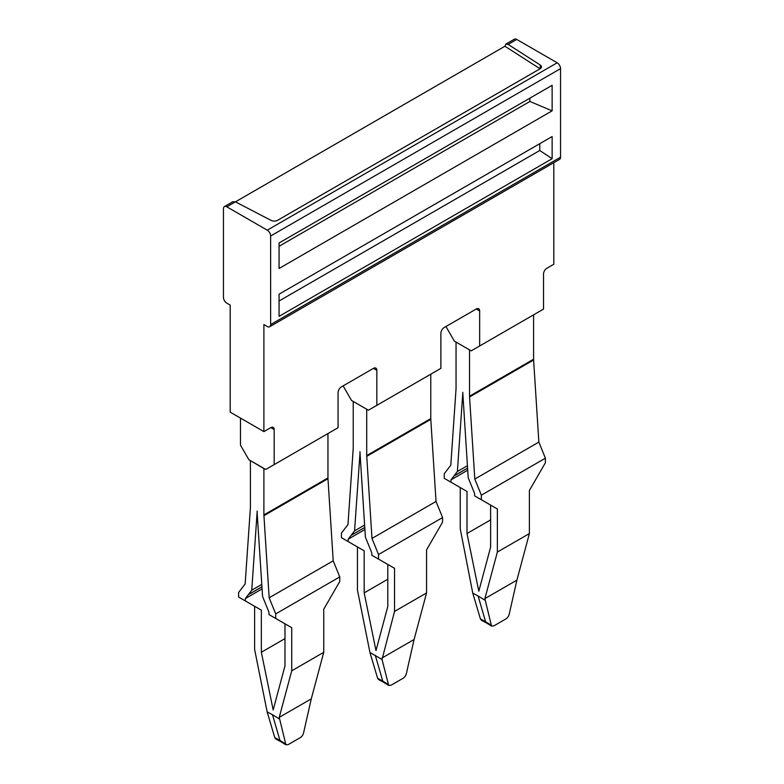 <?xml version="1.0" encoding="UTF-8"?>
<svg xmlns="http://www.w3.org/2000/svg" width="784" height="784" viewBox="0 0 784 784"><rect width="100%" height="100%" fill="white"/><g stroke="black" fill="none" stroke-linecap="round" stroke-linejoin="round"><path stroke-width="1.18" d="M540.235 64.994L508.13 44.404L505.866 44.1L504.935 46.246L235.425 201.851L271.088 220.392A4.763 2.754 180 0 0 277.644 220.284L540.068 68.786A4.763 2.754 0 0 0 541.46 66.836A4.763 2.754 0 0 0 540.235 64.994L540.235 68.678M557.179 62.789L267.266 230.173L226.821 206.819A4.763 2.754 60 0 0 224.43 206.584A4.763 2.754 60 0 0 223.45 208.76L223.45 297.322A4.763 2.754 60 0 0 226.821 303.163L230.192 305.103L230.192 412.149L263.894 431.612L263.894 324.566L267.266 326.516A4.763 2.754 60 0 0 269.657 326.752L559.57 159.368A4.763 2.754 60 0 0 560.55 157.192L560.55 68.629A4.763 2.754 60 0 0 557.179 62.789L516.734 39.435A4.763 2.754 60 0 0 514.343 39.2L505.827 44.12M504.935 46.246L540.068 68.776M226.821 206.819L235.425 201.851L232.917 201.684M445.939 326.516L454.367 341.118L471.223 350.85L543.528 309.102L543.528 274.067A4.763 2.754 -60 0 1 546.899 268.226L553.808 264.237L553.808 162.69M267.266 230.173A4.763 2.754 60 0 1 270.637 236.013L270.637 324.566A4.763 2.754 60 0 1 269.657 326.752M552.132 110.838L552.132 85.319L279.065 242.971L279.065 268.481L552.132 110.838L529.886 101.469L279.065 246.274M529.886 98.167L529.886 101.469M552.132 136.543L279.065 294.186L279.065 316.354L552.132 158.701L552.132 136.543M552.132 158.701L539.774 150.489L539.774 143.678M279.065 300.997L539.774 150.489M343.118 385.875L351.546 400.477L368.402 410.208L440.882 368.362L440.882 333.327A4.763 2.754 120 0 1 444.254 327.487L476.28 309.004A4.763 2.754 -60 0 1 478.661 308.759A4.763 2.754 -60 0 1 479.651 310.944L479.651 345.979M270.813 427.623L274.184 429.573A4.763 2.754 120 0 0 273.195 427.388A4.763 2.754 120 0 0 270.813 427.623L263.894 431.612M274.184 429.573L274.184 464.608L338.061 427.721L338.061 392.686A4.763 2.754 120 0 1 341.432 386.855L373.458 368.362A4.763 2.754 -60 0 1 375.84 368.127A4.763 2.754 -60 0 1 376.83 370.303L376.83 405.338M240.472 418.088L240.472 445.145L248.9 459.738L265.756 469.469L274.184 464.608M327.947 433.562L327.947 477.946L263.894 514.931L263.894 468.597L250.576 460.708M261.944 586.814L248.342 594.654A28.606 16.513 -120 0 0 248.263 594.752L245.343 598.564L245.343 600.936L238.601 597.036L238.601 592.479L245.147 583.933L250.39 507.875A11.917 6.88 60 0 0 250.41 507.434A11.917 6.88 60 0 0 250.41 507.14L250.41 460.806M257.152 511.041A21.452 12.387 -120 0 0 257.162 511.56A21.452 12.387 60 0 1 257.123 512.266A21.452 12.387 60 0 1 257.113 512.354L262.562 596.457L265.982 604.866A28.606 16.513 60 0 1 266.041 605.023L268.971 612.206L268.971 614.568L275.713 618.458L275.713 613.901L269.157 597.79L263.894 514.931M257.162 511.56L257.191 512.305M327.947 477.946A11.917 6.88 -120 0 0 327.957 478.24A11.917 6.88 -120 0 0 327.977 478.71L263.924 515.696M248.342 594.654L251.752 590.215L257.113 512.354M269.157 597.79L333.21 560.815L327.977 478.71M251.752 590.215L261.797 584.413M275.713 613.901L339.756 576.916L333.21 560.815M279.251 717.35L311.277 698.858L303.565 732.952A4.763 2.656 -58.3 0 1 300.223 737.666L288.267 744.565L285.886 744.8L279.251 717.35L291.726 670.8L323.743 652.308L323.743 609.217L339.756 581.483L339.756 576.916M275.713 618.458L291.726 627.71L284.984 623.809L284.984 665.881L273.165 709.961L261.356 652.239L261.356 610.177L254.614 606.287L254.614 649.377L267.138 711.862L272.46 714.724M291.726 670.8L291.726 627.71M311.277 698.858L323.743 652.308M245.343 598.564L262.081 588.902M245.343 600.936L261.356 610.177M284.984 638.607L261.356 652.239M280.829 741.674L275.772 738.959L274.802 737.666L267.138 711.862M285.102 743.614L279.947 740.429L280.868 741.703M274.802 737.666L279.947 740.429L272.479 714.714L279.202 718.83M516.911 580.131L509.198 614.235A4.763 2.656 -58.3 0 1 505.856 618.948L493.91 625.848L491.519 626.073L484.884 598.623L516.911 580.131L529.386 533.581L529.386 490.49L545.399 462.756L545.399 458.199L538.853 442.088L533.61 359.993A11.917 6.88 -120 0 1 533.59 359.523A11.917 6.88 -120 0 1 533.59 359.229L533.59 314.835M490.735 624.887L485.59 621.712L486.501 622.976M486.462 622.957L481.405 620.242L480.435 618.939L485.59 621.712L478.113 595.987L484.835 600.103M480.435 618.939L472.772 593.135L460.257 528.916A21.452 12.387 60 0 1 460.257 528.347L460.257 487.56L466.999 491.45L466.999 533.522L478.808 591.234L490.617 547.154L490.617 505.092L497.36 508.983L481.347 499.741L481.347 495.174L545.399 458.199M472.772 593.135L478.103 595.997M484.884 598.623L497.36 552.073L529.386 533.581M497.36 552.073L497.36 550.339A21.452 12.387 60 0 0 497.36 549.77L497.36 508.983M467.715 470.184L450.986 479.847L450.986 482.209L444.244 478.318L444.244 473.752L450.79 465.206L456.023 389.158A11.917 6.88 60 0 0 456.043 388.707A11.917 6.88 60 0 0 456.053 388.423L456.053 342.089L469.538 349.87L469.538 396.214A11.917 6.88 -120 0 0 469.538 396.498A11.917 6.88 -120 0 0 469.557 396.969L533.61 359.993M490.617 519.88L466.999 533.522M462.795 392.323A21.452 12.387 -120 0 0 462.795 392.833A21.452 12.387 -120 0 0 462.834 393.588A21.452 12.387 -120 0 0 462.834 393.676L468.195 477.73L471.605 486.109A28.606 16.513 60 0 1 471.684 486.296L474.604 493.479L474.604 495.841L481.347 499.741M481.347 495.174L474.8 479.073L538.853 442.088M450.986 482.209L466.999 491.45M450.986 479.847L453.907 476.035A28.606 16.513 60 0 1 453.965 475.947L457.386 471.488L462.746 393.627A21.452 12.387 60 0 0 462.756 393.539A21.452 12.387 60 0 0 462.785 392.833M474.8 479.073L469.557 396.969M457.386 471.488L467.431 465.686M430.788 419.352A11.917 6.88 -120 0 1 430.769 418.881A11.917 6.88 -120 0 1 430.769 418.597L366.716 455.573A11.917 6.88 -120 0 0 366.716 455.857A11.917 6.88 -120 0 0 366.745 456.327L371.979 538.432L436.031 501.456L430.788 419.352L366.745 456.327M366.716 455.573L366.716 409.238L353.231 401.447L353.231 447.791A11.917 6.88 60 0 1 353.231 448.076A11.917 6.88 60 0 1 353.212 448.517L347.969 524.574L341.422 533.12L341.422 537.677L364.178 550.819L357.435 546.918L357.435 590.009L369.95 652.504L382.024 659.462L394.538 611.432L394.538 568.341L387.796 564.451L387.796 606.522L375.987 650.593L364.178 592.88L364.178 550.819M348.165 541.568L348.165 539.206L351.085 535.394A28.606 16.513 60 0 1 351.154 535.305L354.564 530.846L360.013 452.946A21.452 12.387 -120 0 0 360.023 453.044L365.383 537.089L368.803 545.497A28.606 16.513 60 0 1 368.862 545.654L371.783 552.847L371.783 555.209L378.525 559.1L378.525 554.543L371.979 538.432M359.974 451.682A21.452 12.387 60 0 1 359.964 452.192A21.452 12.387 60 0 1 359.934 452.907A21.452 12.387 60 0 1 359.934 452.995M359.983 452.201A21.452 12.387 -120 0 0 360.013 452.946M354.564 530.846L364.609 525.045M378.525 554.543L442.578 517.558L436.031 501.456M442.578 517.558L442.578 522.124L426.565 549.858L426.565 592.949L394.538 611.432M394.538 568.341L378.525 559.1M382.063 657.982L414.089 639.499L426.565 592.949M387.796 579.239L364.178 592.88M348.165 539.206L364.903 529.543M414.089 639.499L406.377 673.593A4.763 2.656 -58.3 0 1 403.035 678.307L391.089 685.206L388.697 685.441L382.024 659.462M383.641 682.315L378.594 679.601L377.623 678.307L369.95 652.504M387.923 684.256L382.768 681.071L375.291 655.346M377.623 678.307L382.768 681.071L383.69 682.335M430.769 418.597L430.769 374.203M508.13 44.404L516.734 39.435M270.637 236.013L560.55 68.629M270.637 324.566L560.55 157.192M376.83 370.303L373.458 368.362M479.651 310.944L476.28 309.004M261.954 586.853L248.263 594.752M453.907 476.035L467.587 468.136M467.587 468.087L453.965 475.947M533.59 359.229L469.538 396.204M364.766 527.446L351.154 535.305M364.766 527.495L351.085 535.394M224.43 206.584L232.946 201.664M285.886 744.8L280.77 741.644M491.519 626.073L486.403 622.917M388.697 685.441L383.582 682.276"/></g></svg>
